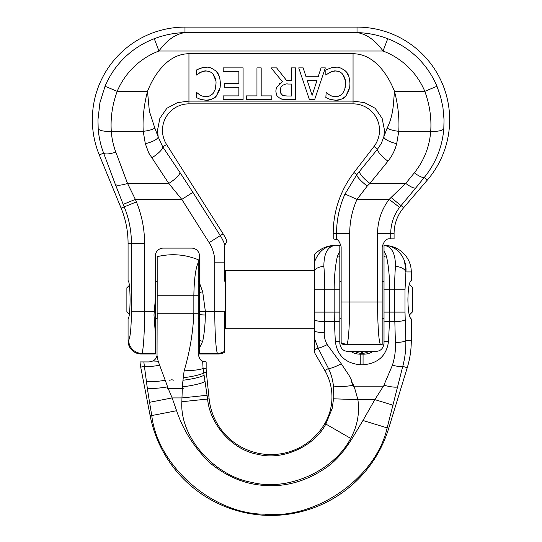 <?xml version="1.0" encoding="UTF-8"?>
<svg xmlns="http://www.w3.org/2000/svg" width="542" height="542" viewBox="0 0 542 542"><rect width="100%" height="100%" fill="white"/><g stroke="black" fill="none" stroke-linecap="round" stroke-linejoin="round"><path stroke-width="0.81" d="M155.33 299.733L155.33 353.994L141.232 353.994A13.381 13.232 135 0 1 128.068 340.83L128.068 318.92C129.287 317.761 129.965 311.365 130.087 299.733C129.965 288.1 129.287 281.704 128.068 280.539L128.068 243.344A92.641 92.641 0 0 0 121.13 208.169L99.274 154.917A92.641 92.641 0 0 1 184.978 27.1L357.022 27.1A92.641 92.641 0 0 1 427.374 180.019L403.634 207.728A39.702 39.702 0 0 0 394.081 233.561L394.081 238.853L390.111 238.853C386.67 238.243 384.027 240.892 382.171 246.793L382.171 344.671A13.381 13.232 45 0 1 380.918 344.732L380.315 344.123C378.804 342.293 377.55 323.039 377.578 302.009L377.578 233.561A56.212 56.212 0 0 1 389.149 199.388L391.094 197.464A13.232 0.366 40.4 0 0 401.094 205.547L399.603 207.39L389.149 199.388L357.015 199.388L345.003 194.009L356.805 174.7L353.973 172.525A100.053 100.053 0 0 0 333.201 233.561L333.201 238.853L336.548 239.591L336.548 233.561L333.201 233.561M224.889 244.977A49.593 49.593 0 0 0 220.269 235.621L223.094 233.832A52.94 52.94 0 0 1 226.983 241.204L224.889 244.977L224.679 246.793L224.679 280.539M282.131 85.609L282.036 85.697C284.923 84.118 286.833 83.57 287.775 84.051L291.481 84.051L291.481 95.995L287.287 95.995C284.076 95.812 282.396 95.446 282.24 94.918L285.221 95.887M280.492 88.4L280.505 92.58M280.776 93.265L282.24 94.918C280.499 93.122 279.828 91.713 280.234 90.697L280.844 87.377L282.036 85.697C284.848 84.132 286.759 83.583 287.775 84.051M98.19 128.65A13.232 3.984 176 0 0 111.286 131.299C111.794 138.461 113.298 145.405 115.805 152.126A13.232 3.76 159.5 0 1 103.63 153.129C100.629 145.215 98.813 137.058 98.19 128.65L97.96 119.741L99.924 102.716L105.053 86.259L117.187 91.347C112.37 104.511 110.399 117.824 111.286 131.299L143.217 131.299C142.519 118.237 143.955 104.918 147.512 91.347C153.013 77.12 166.577 53.875 188.948 53.726L188.948 101.11L177.464 102.614L166.875 108.258L159.883 118.291L157.492 130.331L158.189 136.923L162.756 146.896L166.577 144.477A26.47 26.47 0 0 1 188.948 103.861L353.052 103.861A26.47 26.47 0 0 1 374.027 146.475L353.973 172.525M151.638 157.925A13.232 3.367 -33.9 0 0 162.756 146.896L179.883 172.376A13.232 3.367 146.1 0 1 168.758 183.406L148.813 153.101L145.317 143.691L143.217 131.299A13.232 3.977 -6 0 0 154.836 128.081L149.362 111.212L147.512 91.347L117.187 91.347A73.495 73.495 0 0 1 158.941 51.016L383.058 51.016L387.726 38.706C377.672 34.891 367.442 32.852 357.022 32.588L357.022 27.1M396.683 143.691A13.232 3.889 14 0 1 383.817 136.93L384.508 130.331L382.117 118.291L375.125 108.258L364.536 102.614L353.052 101.11L353.052 53.726C375.423 53.875 388.993 77.133 394.488 91.347C398.052 104.911 399.481 118.231 398.783 131.299L396.683 143.691C395.05 150.161 392.137 155.994 387.95 161.191A13.232 3.157 -140.9 0 1 377.523 149.165L381.351 143.359L387.157 128.081A13.232 3.977 6 0 0 398.783 131.299L430.714 131.299C431.615 117.939 429.643 104.62 424.813 91.347L436.947 86.259L440.571 96.618L442.922 107.302L444.04 119.741L443.81 128.65C442.36 146.801 435.87 163.054 424.318 177.403L415.728 187.979A13.232 3.157 39.1 0 1 405.728 183.406L391.094 197.464M349.211 89.742L345.972 95.839C342.585 99.078 339.15 100.534 335.654 100.216L332.056 99.877M330.064 99.396L325.844 97.54L330.064 99.396L335.654 100.216C341.338 99.62 344.773 98.163 345.972 95.839L349.698 87.377L349.936 83.746C349.617 77.581 348.289 73.495 345.945 71.49C341.65 68.041 338.242 66.646 335.728 67.323C330.559 67.547 332.07 67.852 330.064 68.251L332.409 67.601M331.989 96.063L335.674 96.611C330.227 96.144 331.623 95.697 329.76 95.094L326.176 92.445L328.926 94.606M329.76 95.094L331.277 95.805M337.314 96.469L339.224 95.907M344.902 88.868L345.369 86.496M314.624 99.653L309.421 99.653L314.624 99.653L325.329 67.886L321.054 67.886L318.174 76.768L306.047 76.768L303.168 67.886L298.717 67.886L309.421 99.653M281.813 99.091L279.435 97.98C281.264 98.651 279.808 99.382 287.517 99.653L295.702 99.653L281.989 99.145M276.366 94.294L275.831 91.029C276.725 97.75 277.911 96.056 279.435 97.98M271.84 99.653L246.305 99.653L271.84 99.653L271.84 95.893L261.183 95.893L261.183 67.886L256.962 67.886L256.962 95.893L246.305 95.893L246.305 99.653M219.666 89.742L216.421 95.839C213.04 99.078 209.598 100.534 206.102 100.216L202.505 99.877M200.52 99.396L196.292 97.54L200.52 99.396L206.102 100.216C211.787 99.62 215.228 98.163 216.421 95.839L220.147 87.377L220.391 83.746C220.072 77.581 218.744 73.495 216.4 71.49C212.098 68.041 208.69 66.646 206.177 67.323C201.007 67.547 202.525 67.852 200.52 68.251L196.292 70.053L196.292 75.094L199.978 72.547C203.121 71.178 205.174 70.656 206.129 70.975C208.995 71.043 211.305 72.1 213.053 74.146C215.323 77.438 216.299 80.636 215.987 83.746L215.242 89.267L213.155 93.346C210.858 95.69 208.514 96.781 206.129 96.611C200.682 96.144 202.071 95.697 200.208 95.094L201.726 95.805M200.208 95.094L196.631 92.445L199.381 94.606M202.437 96.063L206.129 96.611M207.762 96.469L209.673 95.907M215.357 88.868L215.818 86.496M238.866 87.377L238.866 95.893L223.216 95.893L223.216 99.653L243.087 99.653L243.087 67.886L223.216 67.886L223.216 71.646L238.866 71.646L238.866 83.434L224.273 83.434L224.273 87.194L238.866 87.377M330.064 68.251L325.844 70.053L325.844 75.094L329.522 72.547C332.673 71.178 334.719 70.656 335.674 70.975C338.54 71.043 340.85 72.1 342.598 74.146C344.868 77.438 345.85 80.636 345.532 83.746L344.787 89.267L342.707 93.346C340.403 95.69 338.059 96.781 335.674 96.611M326.176 92.445L325.844 97.54M295.702 99.653L295.702 67.886L291.481 67.886L291.481 80.528L286.643 80.528L276.603 67.886L271.122 67.886L282.423 81.713L276.427 87.377L275.831 91.029M314.726 87.377L312.124 95.324L307.206 80.372L317.016 80.372L314.726 87.377M196.631 92.445L196.292 97.54M215.75 80.433L213.053 74.146M210.852 72.262L210.384 71.998M209.022 71.429L206.129 70.975L202.776 71.415M202.755 71.422L198.094 73.8M198.189 69.152L202.857 67.601M215.018 70.189L216.4 71.49L219.178 76.165M220.337 82.025L220.391 83.746M279.232 83.509L280.038 82.912M344.563 70.189L345.945 71.49L348.73 76.165M349.888 82.025L349.936 83.746M334.888 67.337L335.728 67.323M338.574 71.429L335.674 70.975L332.327 71.415L327.639 73.8M340.403 72.262L339.936 71.998M345.301 80.433L342.598 74.146M155.33 333.52L153.989 314.99L155.33 299.123L155.33 256.061A7.94 7.94 0 0 1 163.271 248.114L191.59 248.114A7.94 7.94 0 0 1 199.531 256.061L199.531 283.08L202.694 291.813L205.343 311.271L205.371 314.99C205.147 325.193 204.259 333.96 202.694 341.291L199.531 347.903L199.531 353.994L218.135 353.994L217.532 353.391C216.014 351.555 214.761 332.3 214.788 311.271L214.788 262.132A36.429 36.429 0 0 0 209.144 242.653L181.78 199.388L168.758 183.406L127.519 183.406A13.232 3.76 159.5 0 1 115.344 184.409L123.19 204.388L135.371 199.388L127.519 183.406L115.805 152.126M387.95 161.191L369.915 183.406L367.232 186.062L357.015 199.388A83.549 83.549 0 0 0 349.712 233.561L349.712 302.009C349.739 323.039 348.486 342.293 346.968 344.123A13.232 13.089 -135 0 1 341.142 342.7L341.142 343.655A13.381 13.232 135 0 0 346.365 344.732L380.918 344.732M223.094 233.832L166.577 144.477M387.157 128.081C390.26 121.97 392.306 114.538 393.289 105.778L394.488 91.347L424.813 91.347A73.495 73.495 0 0 0 383.058 51.016C375.145 40.122 366.467 33.977 357.022 32.588L184.978 32.588C175.533 33.977 166.855 40.122 158.941 51.016L154.274 38.706C164.328 34.891 174.558 32.852 184.978 32.588L184.978 27.1M179.883 172.376L192.905 192.356L181.78 199.388L135.371 199.388L136.401 201.902A109.152 109.152 0 0 1 144.572 243.344L144.572 311.271C144.599 332.3 143.345 351.555 141.835 353.391A13.232 13.089 -135 0 1 128.671 340.227C130.358 337.171 131.266 327.524 131.415 311.271L131.415 243.344L128.068 243.344M154.836 128.081L158.183 136.923A13.232 3.889 -14 0 1 145.317 143.691M346.365 344.732L346.968 344.123L380.315 344.123A13.232 13.089 -45 0 0 382.171 343.974M367.232 186.062A13.232 2.629 -141.2 0 1 356.805 174.7L359.481 171.387A13.232 3.157 -140.9 0 0 369.915 183.406L405.728 183.406L414.325 172.837A13.232 3.157 39.1 0 0 424.318 177.403L427.374 180.019M336.548 239.591C338.161 239.462 339.692 241.861 341.142 246.793L341.142 342.7M199.531 347.903L199.531 311.508L224.679 311.271L224.679 351.202A13.232 13.089 135 0 1 217.532 353.391L199.531 353.391M218.135 353.994A13.381 13.232 45 0 0 224.679 352.259L224.679 351.202M199.531 340.383A7.94 5.528 15.1 0 0 202.694 341.291M205.371 314.99A7.94 0.698 1.4 0 1 199.531 314.624L199.531 292.45L202.694 291.813M199.531 292.45L199.531 283.08M155.33 318.92L155.33 311.325L131.415 311.271M225.472 328.716L225.472 270.749L314.143 270.749L314.143 328.716L225.472 328.716M314.672 312.104L324.76 312.104L324.279 332.7A10.589 1.917 1.9 0 1 317.463 332.029A10.589 1.917 1.9 0 1 314.672 331.284L314.672 280.539M386.331 255.912A9.261 6.938 162.4 0 0 384.021 256.447L384.021 250.96L386.331 255.912C388.499 264.902 389.61 276.203 389.671 289.807L394.583 289.807C394.549 280.939 395.091 270.505 395.484 266.332C395.443 253.487 391.751 246.535 384.407 245.472C395.897 244.821 407.232 257.64 405.911 271.942L411.283 271.942L411.283 280.539C409.237 281.704 408.106 288.1 407.902 299.733C408.106 311.365 409.237 317.761 411.283 318.92L411.283 340.647A92.641 92.641 0 0 1 407.238 367.733L388.702 428.356A123.081 123.081 0 0 1 150.181 415.856L140.71 367.124A39.702 39.702 0 0 1 140.053 361.934L149.24 361.934L153.013 360.986C155.046 359.908 156.394 358.079 157.038 355.505L158.162 361.209L166.99 385.084A4.363 4.316 0.1 0 0 167.139 385.572L167.546 386.88A551.817 546.458 180 0 1 167.288 388.567L183.196 388.567A22.744 3.164 180 0 1 182.288 388.567L168.21 388.567L172.146 397.916L176.597 410.728C183.115 430.152 194.178 447.502 209.801 462.773C227.112 477.048 245.885 484.629 266.115 485.53C286.332 486.75 305.796 481.167 324.502 468.789C343.032 456.716 352.598 437.421 362.964 420.49L374.854 399.623L383.004 386.805L354.272 386.805A23.414 4.241 180 0 1 353.404 386.798A54.6 53.699 180 0 0 353.594 385.24L351.284 381.148L351.562 380.301L351.284 381.148L352.53 384.17M202.661 361.128L206.15 361.934L206.15 368.37L203.067 368.37A19.465 2.459 178.7 0 1 184.138 370.823C189.788 351.799 193.027 332.605 193.853 313.242L193.853 295.763L157.18 295.763L157.18 256.671C171.177 253.324 184.856 254.333 198.209 259.699L198.209 353.994C199.178 358.357 200.662 360.735 202.661 361.128L203.067 368.37L207.613 399.034L209.137 398.878A62.201 62.201 0 0 0 324.868 423.478A52.94 52.94 0 0 0 324.868 370.538L314.672 352.876L314.672 331.284M360.782 364.793L360.782 354.163L361.534 353.404A15.881 14.851 45 0 1 354.698 351.345L350.674 351.345C353.641 353.323 357.009 354.265 360.782 354.163L363.059 354.163L363.059 364.793L360.782 364.793C345.864 363.513 337.388 355.803 335.349 341.643L334.367 321.691L324.638 321.691A10.589 1.917 1.9 0 1 317.822 321.027A10.589 1.917 1.9 0 1 314.672 320.112M395.484 266.332A10.589 5.583 -173.7 0 1 405.911 271.942L405.009 289.807L405.009 312.104L405.816 340.647A10.589 1.917 178.1 0 1 402.198 341.9A10.589 1.917 178.1 0 1 395.389 342.564L394.583 312.104L389.671 312.104L389.481 321.691A9.261 1.673 -177.2 0 1 384.021 321.108L384.021 343.404C383.221 348.513 380.579 351.162 376.08 351.345L369.149 351.345A15.881 14.851 -45 0 1 362.307 353.404L362.212 351.345L369.149 351.345M333.723 398.824L357.889 399.623C359.766 413.261 357.368 426.181 350.674 438.376C333.852 471.133 287.477 491.784 251.874 482.366C216.258 476.526 179.626 438.783 181.855 401.744L207.613 399.034C209.761 424.298 232.681 450.267 257.836 454.318C282.341 460.802 314.265 446.588 325.844 424.04L332.185 408.377L333.825 397.008L333.398 385.66C332.659 379.461 331.013 373.729 328.466 368.458A15.02 2.405 -28.4 0 0 341.27 363.784L349.055 375.41L351.562 380.301M198.209 295.763L193.853 295.763C194.111 279.564 195.56 268.52 198.209 262.633M384.021 312.104L384.021 289.807L389.671 289.807L389.671 312.104L384.021 312.104L384.021 321.108M384.021 256.447L384.021 289.807M384.021 250.96L384.021 245.472L386.697 245.851L388.885 246.976L390.999 248.927M350.674 351.345L347.761 351.345C343.269 351.162 340.62 348.513 339.82 343.404L339.82 341.223A9.261 1.673 177.2 0 1 335.349 341.643M314.672 261.562C318.75 251.136 325.505 245.77 334.936 245.472A26.876 26.47 180 0 0 314.672 254.544L314.672 289.807L334.17 289.807C334.231 276.203 335.349 264.902 337.51 255.912L339.82 250.96L339.82 245.472L332.646 245.851L330.457 246.976L328.425 248.839M411.283 340.647L405.816 340.647C406.046 349.258 405.03 357.828 402.76 366.365L387.151 427.882C375.985 478.132 315.451 519.703 264.618 514.162C213.433 514.378 157.702 466.655 151.774 415.551L176.597 410.728M388.702 428.356L362.964 420.49M207.125 395.274L181.977 397.916L182.288 388.567M181.855 401.744L181.977 397.916L172.146 397.916L149.545 402.313L147.275 387.909A20.969 2.873 -9.6 0 0 167.546 386.88M205.106 381.283A23.157 3.191 172.6 0 1 182.749 386.839L182.749 386.92A1.45 1.436 -12.5 0 1 182.668 387.401A182.81 181.035 180 0 0 183.196 388.567M168.21 388.567A23.36 3.245 180 0 1 167.288 388.567M150.181 415.856L151.774 415.551L149.545 402.313M397.747 386.812A14.729 2.581 -164.8 0 1 383.878 385.24L383.77 386.798A18.394 3.333 180 0 1 383.004 386.805M383.77 386.798L353.404 386.798M353.465 384.881L352.659 384.292M157.18 295.763L157.038 355.505M198.209 313.242L157.18 313.242L157.18 318.92M339.82 341.223L339.82 250.96M354.272 386.805L357.889 399.623L374.854 399.623L393.126 405.213M383.878 385.24L392.435 365.193C394.786 357.706 395.768 350.166 395.389 342.564M324.279 332.7C324.041 336.657 325.01 340.627 327.192 344.597L341.27 363.784M333.398 385.66A20.948 3.74 -10 0 0 353.594 385.24M147.275 387.909L143.826 361.934M182.749 386.839L182.749 382.367A206.908 204.903 180 0 0 182.993 380.254A388.682 313.323 -72.9 0 1 183.264 377.774L184.138 370.823M173.921 380.254L171.95 379.773L169.185 380.254M334.936 245.472C327.592 246.535 323.899 253.487 323.859 266.332C324.252 270.505 324.8 280.939 324.76 289.807L324.76 312.104L334.17 312.104L334.367 321.691A9.261 1.673 177.2 0 0 339.82 321.108M395.565 262.294L395.538 261.847M354.698 351.345L361.636 351.345L361.534 353.404L362.307 353.404L363.059 354.163C366.832 354.265 370.2 353.323 373.167 351.345M361.636 351.345L362.212 351.345M337.51 255.912A9.261 6.938 17.6 0 1 339.82 256.447M384.021 341.223A9.261 1.673 2.8 0 0 388.492 341.643L389.481 321.691L394.712 321.691A10.589 1.917 178.1 0 0 401.52 321.027A10.589 1.917 178.1 0 0 405.138 319.773M314.672 269.916A10.589 5.583 -6.3 0 1 323.859 266.332M324.868 370.538L328.466 368.458L318.039 347.937L314.672 339.014M314.672 349.881L318.039 347.937A10.725 1.714 -28.4 0 0 327.192 344.597M153.013 360.986A15.345 1.673 1.1 0 0 158.162 361.209M140.71 367.124L144.26 366.433A16.497 1.802 -9.9 0 0 159.694 365.254M407.238 367.733L402.76 366.365A10.962 1.917 -164.8 0 1 392.435 365.193M206.15 368.37A39.702 39.702 0 0 0 206.367 372.517L203.657 372.801A20.84 2.798 172.6 0 1 183.264 377.774M209.137 398.878L206.367 372.517M411.283 271.942A26.876 26.47 0 0 0 384.407 245.472M404.393 260.749L405.965 270.932M129.396 314.164L126.875 311.643L126.875 287.822L129.396 285.302M409.264 315.119L412.74 311.643L412.74 287.822L409.264 284.347M115.344 184.409L103.63 153.129L99.274 154.917M436.947 86.259A86.652 86.652 0 0 0 387.726 38.706M188.948 103.861L188.948 101.11L353.052 101.11L353.052 103.861M353.052 53.726L188.948 53.726M155.33 353.391L141.835 353.391L141.232 353.994M192.905 192.356L220.269 235.621L209.144 242.653M359.481 171.387L377.523 149.165L374.027 146.475M345.003 194.009A96.706 96.706 0 0 0 336.548 233.561L349.712 233.561M377.578 233.561L390.735 233.561L390.735 238.853M399.603 207.39A43.048 43.048 0 0 0 390.735 233.561L394.081 233.561M415.728 187.979L401.094 205.547L403.634 207.728M154.274 38.706A86.652 86.652 0 0 0 105.053 86.259M136.401 201.902L121.13 208.169M144.572 243.344L131.415 243.344A95.988 95.988 0 0 0 124.22 206.902L123.19 204.388M128.068 340.83L128.671 340.227M443.81 128.65A13.232 3.984 4 0 1 430.714 131.299C429.508 146.828 424.047 160.669 414.325 172.837M341.142 302.009L382.171 302.009M224.679 262.132L214.788 262.132M153.989 314.99A7.94 0.698 -1.4 0 0 155.33 314.943M405.009 312.104L394.583 312.104L394.583 289.807L405.009 289.807M324.868 423.478L350.674 438.376M388.492 341.643C386.46 355.803 377.977 363.513 363.059 364.793M146.326 381.216A19.702 2.703 -9.6 0 0 165.378 380.254M204.049 375.05A21.497 2.961 172.6 0 1 182.993 380.254M339.82 289.807L334.17 289.807L334.17 312.104L339.82 312.104M384.021 318.262L382.171 318.262M341.142 318.262L339.82 318.262M314.672 318.262L314.143 318.262M225.472 318.262L224.679 318.262M199.531 318.262L198.209 318.262M157.18 318.262L155.33 318.262M384.021 281.203L382.171 281.203M341.142 281.203L339.82 281.203M314.672 281.203L314.143 281.203M225.472 281.203L224.679 281.203M199.531 281.203L198.209 281.203M157.18 281.203L155.33 281.203"/></g></svg>

